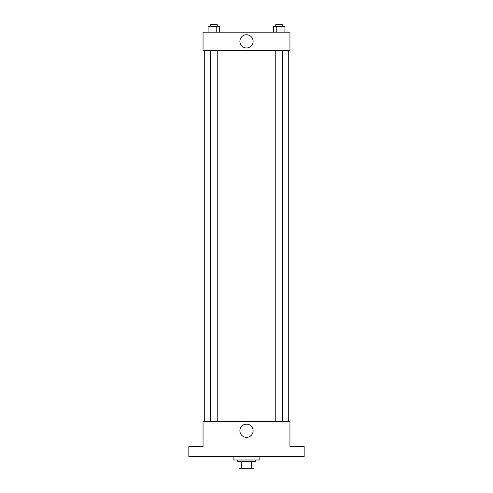 <?xml version="1.0" encoding="UTF-8"?>
<svg xmlns="http://www.w3.org/2000/svg" width="493" height="493" viewBox="0 0 493 493"><rect width="100%" height="100%" fill="white"/><g stroke="black" fill="none" stroke-linecap="round" stroke-linejoin="round"><path stroke-width="0.74" d="M251.405 461.664L251.405 468.35L238.982 468.35L238.982 461.664M251.405 468.35L254.018 468.35L254.018 461.664L254.018 468.35M255.694 459.994L255.694 461.664L237.306 461.664L237.306 459.994M241.595 461.664L241.595 468.35M233.134 456.654L233.134 459.994L259.866 459.994L259.866 456.654M304.156 456.654L188.844 456.654L188.844 446.627L203.048 446.627L203.048 421.558L289.952 421.558L289.952 446.627L304.156 446.627L304.156 456.654M253.112 430.746A6.612 6.612 0 0 1 243.197 436.471A6.612 6.612 0 0 1 243.197 425.021A6.612 6.612 0 0 1 253.112 430.746M288.282 50.551L288.282 421.558M275.778 421.558L275.778 50.551M217.222 50.551L217.222 421.558M289.952 50.551L203.048 50.551L203.048 32.168L289.952 32.168L289.952 50.551M253.112 41.363A6.612 6.612 0 0 1 243.197 47.088A6.612 6.612 0 0 1 243.197 35.638A6.612 6.612 0 0 1 253.112 41.363M284.911 32.168L284.911 26.32L273.332 26.32L273.332 32.168M282.014 26.32L282.014 32.168M276.228 26.32L276.228 32.168M275.778 26.32L275.778 24.65L282.464 24.65L282.464 26.32M219.668 32.168L219.668 26.32L208.089 26.32L208.089 32.168M216.772 26.32L216.772 32.168M210.986 26.32L210.986 32.168M210.536 26.32L210.536 24.65L217.222 24.65L217.222 26.32M204.718 50.551L204.718 421.558M282.464 421.558L282.464 50.551M210.536 50.551L210.536 421.558"/></g></svg>
